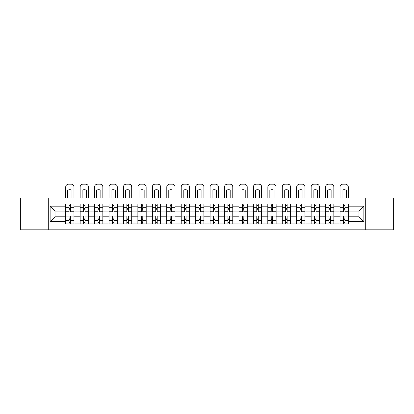 <?xml version="1.0" encoding="UTF-8"?>
<svg xmlns="http://www.w3.org/2000/svg" width="414" height="414" viewBox="0 0 414 414"><rect width="100%" height="100%" fill="white"/><g stroke="black" fill="none" stroke-linecap="round" stroke-linejoin="round"><path stroke-width="0.62" d="M365.722 229.811L393.3 229.811L393.3 198.068L20.7 198.068L20.7 229.811L365.722 229.811L365.722 198.068M80.114 223.891L80.114 206.814L74.008 206.814L74.008 223.891M74.008 206.814L74.008 203.993M80.114 206.814L80.114 203.993M88.446 203.993L88.446 223.891M94.552 223.891L94.552 203.993M102.884 203.993L102.884 223.891M108.991 223.891L108.991 203.993M117.322 203.993L117.322 223.891M123.429 223.891L123.429 203.993M131.761 203.993L131.761 223.891M137.867 223.891L137.867 203.993M146.194 203.993L146.194 223.891M152.305 223.891L152.305 203.993M160.632 203.993L160.632 223.891M166.744 223.891L166.744 203.993M175.07 203.993L175.07 223.891M181.177 223.891L181.177 203.993M189.508 203.993L189.508 223.891M195.615 223.891L195.615 203.993M203.947 203.993L203.947 223.891M210.053 223.891L210.053 203.993M218.385 203.993L218.385 223.891M224.492 223.891L224.492 203.993M232.823 203.993L232.823 223.891M238.93 223.891L238.93 203.993M247.256 203.993L247.256 223.891M253.368 223.891L253.368 203.993M261.695 203.993L261.695 223.891M267.806 223.891L267.806 203.993M276.133 203.993L276.133 223.891M282.239 223.891L282.239 203.993M290.571 203.993L290.571 223.891M296.678 223.891L296.678 203.993M305.009 203.993L305.009 223.891M311.116 223.891L311.116 203.993M319.448 203.993L319.448 223.891M325.554 223.891L325.554 203.993M333.886 203.993L333.886 223.891M339.992 223.891L339.992 203.993M339.992 216.812L333.886 216.812M325.554 216.812L319.448 216.812M311.116 216.812L305.009 216.812M296.678 216.812L290.571 216.812M282.239 216.812L276.133 216.812M267.806 216.812L261.695 216.812M253.368 216.812L247.256 216.812M238.93 216.812L232.823 216.812M224.492 216.812L218.385 216.812M210.053 216.812L203.947 216.812M195.615 216.812L189.508 216.812M181.177 216.812L175.07 216.812M166.744 216.812L160.632 216.812M152.305 216.812L146.194 216.812M137.867 216.812L131.761 216.812M123.429 216.812L117.322 216.812M108.991 216.812L102.884 216.812M94.552 216.812L88.446 216.812M80.114 216.812L74.008 216.812M339.992 211.073L333.886 211.073M325.554 211.073L319.448 211.073M311.116 211.073L305.009 211.073M296.678 211.073L290.571 211.073M282.239 211.073L276.133 211.073M267.806 211.073L261.695 211.073M253.368 211.073L247.256 211.073M238.93 211.073L232.823 211.073M224.492 211.073L218.385 211.073M210.053 211.073L203.947 211.073M195.615 211.073L189.508 211.073M181.177 211.073L175.07 211.073M166.744 211.073L160.632 211.073M152.305 211.073L146.194 211.073M137.867 211.073L131.761 211.073M123.429 211.073L117.322 211.073M108.991 211.073L102.884 211.073M94.552 211.073L88.446 211.073M80.114 211.073L74.008 211.073M55.036 216.812L65.681 216.812L65.681 211.073L55.036 211.073L55.036 216.812L50.13 221.718L50.13 206.167L65.681 206.167L65.681 211.073M348.319 211.073L348.319 216.812L358.964 216.812L358.964 211.073L348.319 211.073L348.319 203.993L65.681 203.993L65.681 206.167M348.319 206.167L363.87 206.167L363.87 221.718L348.319 221.718L348.319 216.812M65.681 216.812L65.681 223.891L348.319 223.891L348.319 221.718M65.681 221.718L50.13 221.718M48.278 229.811L48.278 198.068M70.582 222.504L69.102 222.504M69.102 205.38L70.582 205.38M85.02 222.504L83.54 222.504M83.54 205.38L85.02 205.38M99.458 222.504L97.978 222.504M97.978 205.38L99.458 205.38M113.897 222.504L112.417 222.504M112.417 205.38L113.897 205.38M128.335 222.504L126.855 222.504M126.855 205.38L128.335 205.38M142.773 222.504L141.293 222.504M141.293 205.38L142.773 205.38M157.211 222.504L155.726 222.504M155.726 205.38L157.211 205.38M171.644 222.504L170.164 222.504M170.164 205.38L171.644 205.38M186.083 222.504L184.603 222.504M184.603 205.38L186.083 205.38M200.521 222.504L199.041 222.504M199.041 205.38L200.521 205.38M214.959 222.504L213.479 222.504M213.479 205.38L214.959 205.38M229.397 222.504L227.917 222.504M227.917 205.38L229.397 205.38M243.836 222.504L242.356 222.504M242.356 205.38L243.836 205.38M258.274 222.504L256.789 222.504M256.789 205.38L258.274 205.38M272.707 222.504L271.227 222.504M271.227 205.38L272.707 205.38M287.145 222.504L285.665 222.504M285.665 205.38L287.145 205.38M301.583 222.504L300.103 222.504M300.103 205.38L301.583 205.38M316.022 222.504L314.542 222.504M314.542 205.38L316.022 205.38M330.46 222.504L328.98 222.504M328.98 205.38L330.46 205.38M344.898 222.504L343.418 222.504M343.418 205.38L344.898 205.38M50.13 206.167L55.036 211.073M358.964 216.812L363.87 221.718M358.964 211.073L363.87 206.167M73.961 223.891L73.961 211.766L70.582 211.766L70.582 203.993M69.102 203.993L69.102 211.766L65.722 211.766L65.722 203.993M73.961 211.766L73.961 203.993M65.722 223.891L65.722 216.118L69.102 216.118L69.102 223.891M70.582 223.891L70.582 216.118L73.961 216.118M69.102 209.732L70.582 209.732M65.722 216.118L65.722 211.766M70.582 218.152L69.102 218.152M70.582 222.685L69.102 222.685M69.102 219.353L70.582 219.353M70.582 208.527L69.102 208.527M69.102 205.194L70.582 205.194M73.961 198.068L73.961 186.962A2.779 2.779 0 0 0 71.187 184.189L68.501 184.189A2.779 2.779 0 0 0 65.722 186.962L65.722 198.068M67.715 198.068L67.715 190.15A5.739 5.739 0 0 1 71.974 190.15L71.974 198.068M88.399 223.891L88.399 211.766L85.02 211.766L85.02 203.993M83.54 203.993L83.54 211.766L80.161 211.766L80.161 203.993M88.399 211.766L88.399 203.993M80.161 223.891L80.161 216.118L83.54 216.118L83.54 223.891M85.02 223.891L85.02 216.118L88.399 216.118M83.54 209.732L85.02 209.732M80.161 216.118L80.161 211.766M85.02 218.152L83.54 218.152M85.02 222.685L83.54 222.685M83.54 219.353L85.02 219.353M85.02 208.527L83.54 208.527M83.54 205.194L85.02 205.194M88.399 198.068L88.399 186.962A2.779 2.779 0 0 0 85.62 184.189L82.94 184.189A2.779 2.779 0 0 0 80.161 186.962L80.161 198.068M82.153 198.068L82.153 190.15A5.739 5.739 0 0 1 86.407 190.15L86.407 198.068M102.838 223.891L102.838 211.766L99.458 211.766L99.458 203.993M97.978 203.993L97.978 211.766L94.599 211.766L94.599 203.993M102.838 211.766L102.838 203.993M94.599 223.891L94.599 216.118L97.978 216.118L97.978 223.891M99.458 223.891L99.458 216.118L102.838 216.118M97.978 209.732L99.458 209.732M94.599 216.118L94.599 211.766M99.458 218.152L97.978 218.152M99.458 222.685L97.978 222.685M97.978 219.353L99.458 219.353M99.458 208.527L97.978 208.527M97.978 205.194L99.458 205.194M102.838 198.068L102.838 186.962A2.779 2.779 0 0 0 100.059 184.189L97.378 184.189A2.779 2.779 0 0 0 94.599 186.962L94.599 198.068M96.591 198.068L96.591 190.15A5.739 5.739 0 0 1 100.845 190.15L100.845 198.068M117.276 223.891L117.276 211.766L113.897 211.766L113.897 203.993M112.417 203.993L112.417 211.766L109.037 211.766L109.037 203.993M117.276 211.766L117.276 203.993M109.037 223.891L109.037 216.118L112.417 216.118L112.417 223.891M113.897 223.891L113.897 216.118L117.276 216.118M112.417 209.732L113.897 209.732M109.037 216.118L109.037 211.766M113.897 218.152L112.417 218.152M113.897 222.685L112.417 222.685M112.417 219.353L113.897 219.353M113.897 208.527L112.417 208.527M112.417 205.194L113.897 205.194M117.276 198.068L117.276 186.962A2.779 2.779 0 0 0 114.497 184.189L111.816 184.189A2.779 2.779 0 0 0 109.037 186.962L109.037 198.068M111.03 198.068L111.03 190.15A5.739 5.739 0 0 1 115.283 190.15L115.283 198.068M131.714 223.891L131.714 211.766L128.335 211.766L128.335 203.993M126.855 203.993L126.855 211.766L123.475 211.766L123.475 203.993M131.714 211.766L131.714 203.993M123.475 223.891L123.475 216.118L126.855 216.118L126.855 223.891M128.335 223.891L128.335 216.118L131.714 216.118M126.855 209.732L128.335 209.732M123.475 216.118L123.475 211.766M128.335 218.152L126.855 218.152M128.335 222.685L126.855 222.685M126.855 219.353L128.335 219.353M128.335 208.527L126.855 208.527M126.855 205.194L128.335 205.194M131.714 198.068L131.714 186.962A2.779 2.779 0 0 0 128.935 184.189L126.249 184.189A2.779 2.779 0 0 0 123.475 186.962L123.475 198.068M125.463 198.068L125.463 190.15A5.739 5.739 0 0 1 129.722 190.15L129.722 198.068M146.147 223.891L146.147 211.766L142.773 211.766L142.773 203.993M141.293 203.993L141.293 211.766L137.914 211.766L137.914 203.993M146.147 211.766L146.147 203.993M137.914 223.891L137.914 216.118L141.293 216.118L141.293 223.891M142.773 223.891L142.773 216.118L146.147 216.118M141.293 209.732L142.773 209.732M137.914 216.118L137.914 211.766M142.773 218.152L141.293 218.152M142.773 222.685L141.293 222.685M141.293 219.353L142.773 219.353M142.773 208.527L141.293 208.527M141.293 205.194L142.773 205.194M146.147 198.068L146.147 186.962A2.779 2.779 0 0 0 143.373 184.189L140.688 184.189A2.779 2.779 0 0 0 137.914 186.962L137.914 198.068M139.901 198.068L139.901 190.15A5.739 5.739 0 0 1 144.16 190.15L144.16 198.068M160.585 223.891L160.585 211.766L157.211 211.766L157.211 203.993M155.726 203.993L155.726 211.766L152.352 211.766L152.352 203.993M160.585 211.766L160.585 203.993M152.352 223.891L152.352 216.118L155.726 216.118L155.726 223.891M157.211 223.891L157.211 216.118L160.585 216.118M155.726 209.732L157.211 209.732M152.352 216.118L152.352 211.766M157.211 218.152L155.726 218.152M157.211 222.685L155.726 222.685M155.726 219.353L157.211 219.353M157.211 208.527L155.726 208.527M155.726 205.194L157.211 205.194M160.585 198.068L160.585 186.962A2.779 2.779 0 0 0 157.812 184.189L155.126 184.189A2.779 2.779 0 0 0 152.352 186.962L152.352 198.068M154.339 198.068L154.339 190.15A5.739 5.739 0 0 1 158.598 190.15L158.598 198.068M175.024 223.891L175.024 211.766L171.644 211.766L171.644 203.993M170.164 203.993L170.164 211.766L166.79 211.766L166.79 203.993M175.024 211.766L175.024 203.993M166.79 223.891L166.79 216.118L170.164 216.118L170.164 223.891M171.644 223.891L171.644 216.118L175.024 216.118M170.164 209.732L171.644 209.732M166.79 216.118L166.79 211.766M171.644 218.152L170.164 218.152M171.644 222.685L170.164 222.685M170.164 219.353L171.644 219.353M171.644 208.527L170.164 208.527M170.164 205.194L171.644 205.194M175.024 198.068L175.024 186.962A2.779 2.779 0 0 0 172.25 184.189L169.564 184.189A2.779 2.779 0 0 0 166.79 186.962L166.79 198.068M168.777 198.068L168.777 190.15A5.739 5.739 0 0 1 173.036 190.15L173.036 198.068M189.462 223.891L189.462 211.766L186.083 211.766L186.083 203.993M184.603 203.993L184.603 211.766L181.223 211.766L181.223 203.993M189.462 211.766L189.462 203.993M181.223 223.891L181.223 216.118L184.603 216.118L184.603 223.891M186.083 223.891L186.083 216.118L189.462 216.118M184.603 209.732L186.083 209.732M181.223 216.118L181.223 211.766M186.083 218.152L184.603 218.152M186.083 222.685L184.603 222.685M184.603 219.353L186.083 219.353M186.083 208.527L184.603 208.527M184.603 205.194L186.083 205.194M189.462 198.068L189.462 186.962A2.779 2.779 0 0 0 186.688 184.189L184.002 184.189A2.779 2.779 0 0 0 181.223 186.962L181.223 198.068M183.216 198.068L183.216 190.15A5.739 5.739 0 0 1 187.475 190.15L187.475 198.068M203.9 223.891L203.9 211.766L200.521 211.766L200.521 203.993M199.041 203.993L199.041 211.766L195.662 211.766L195.662 203.993M203.9 211.766L203.9 203.993M195.662 223.891L195.662 216.118L199.041 216.118L199.041 223.891M200.521 223.891L200.521 216.118L203.9 216.118M199.041 209.732L200.521 209.732M195.662 216.118L195.662 211.766M200.521 218.152L199.041 218.152M200.521 222.685L199.041 222.685M199.041 219.353L200.521 219.353M200.521 208.527L199.041 208.527M199.041 205.194L200.521 205.194M203.9 198.068L203.9 186.962A2.779 2.779 0 0 0 201.121 184.189L198.441 184.189A2.779 2.779 0 0 0 195.662 186.962L195.662 198.068M197.654 198.068L197.654 190.15A5.739 5.739 0 0 1 201.908 190.15L201.908 198.068M218.338 223.891L218.338 211.766L214.959 211.766L214.959 203.993M213.479 203.993L213.479 211.766L210.1 211.766L210.1 203.993M218.338 211.766L218.338 203.993M210.1 223.891L210.1 216.118L213.479 216.118L213.479 223.891M214.959 223.891L214.959 216.118L218.338 216.118M213.479 209.732L214.959 209.732M210.1 216.118L210.1 211.766M214.959 218.152L213.479 218.152M214.959 222.685L213.479 222.685M213.479 219.353L214.959 219.353M214.959 208.527L213.479 208.527M213.479 205.194L214.959 205.194M218.338 198.068L218.338 186.962A2.779 2.779 0 0 0 215.559 184.189L212.879 184.189A2.779 2.779 0 0 0 210.1 186.962L210.1 198.068M212.092 198.068L212.092 190.15A5.739 5.739 0 0 1 216.346 190.15L216.346 198.068M232.777 223.891L232.777 211.766L229.397 211.766L229.397 203.993M227.917 203.993L227.917 211.766L224.538 211.766L224.538 203.993M232.777 211.766L232.777 203.993M224.538 223.891L224.538 216.118L227.917 216.118L227.917 223.891M229.397 223.891L229.397 216.118L232.777 216.118M227.917 209.732L229.397 209.732M224.538 216.118L224.538 211.766M229.397 218.152L227.917 218.152M229.397 222.685L227.917 222.685M227.917 219.353L229.397 219.353M229.397 208.527L227.917 208.527M227.917 205.194L229.397 205.194M232.777 198.068L232.777 186.962A2.779 2.779 0 0 0 229.998 184.189L227.312 184.189A2.779 2.779 0 0 0 224.538 186.962L224.538 198.068M226.525 198.068L226.525 190.15A5.739 5.739 0 0 1 230.784 190.15L230.784 198.068M247.21 223.891L247.21 211.766L243.836 211.766L243.836 203.993M242.356 203.993L242.356 211.766L238.976 211.766L238.976 203.993M247.21 211.766L247.21 203.993M238.976 223.891L238.976 216.118L242.356 216.118L242.356 223.891M243.836 223.891L243.836 216.118L247.21 216.118M242.356 209.732L243.836 209.732M238.976 216.118L238.976 211.766M243.836 218.152L242.356 218.152M243.836 222.685L242.356 222.685M242.356 219.353L243.836 219.353M243.836 208.527L242.356 208.527M242.356 205.194L243.836 205.194M247.21 198.068L247.21 186.962A2.779 2.779 0 0 0 244.436 184.189L241.75 184.189A2.779 2.779 0 0 0 238.976 186.962L238.976 198.068M240.964 198.068L240.964 190.15A5.739 5.739 0 0 1 245.223 190.15L245.223 198.068M261.648 223.891L261.648 211.766L258.274 211.766L258.274 203.993M256.789 203.993L256.789 211.766L253.415 211.766L253.415 203.993M261.648 211.766L261.648 203.993M253.415 223.891L253.415 216.118L256.789 216.118L256.789 223.891M258.274 223.891L258.274 216.118L261.648 216.118M256.789 209.732L258.274 209.732M253.415 216.118L253.415 211.766M258.274 218.152L256.789 218.152M258.274 222.685L256.789 222.685M256.789 219.353L258.274 219.353M258.274 208.527L256.789 208.527M256.789 205.194L258.274 205.194M261.648 198.068L261.648 186.962A2.779 2.779 0 0 0 258.874 184.189L256.188 184.189A2.779 2.779 0 0 0 253.415 186.962L253.415 198.068M255.402 198.068L255.402 190.15A5.739 5.739 0 0 1 259.661 190.15L259.661 198.068M276.086 223.891L276.086 211.766L272.707 211.766L272.707 203.993M271.227 203.993L271.227 211.766L267.853 211.766L267.853 203.993M276.086 211.766L276.086 203.993M267.853 223.891L267.853 216.118L271.227 216.118L271.227 223.891M272.707 223.891L272.707 216.118L276.086 216.118M271.227 209.732L272.707 209.732M267.853 216.118L267.853 211.766M272.707 218.152L271.227 218.152M272.707 222.685L271.227 222.685M271.227 219.353L272.707 219.353M272.707 208.527L271.227 208.527M271.227 205.194L272.707 205.194M276.086 198.068L276.086 186.962A2.779 2.779 0 0 0 273.312 184.189L270.627 184.189A2.779 2.779 0 0 0 267.853 186.962L267.853 198.068M269.84 198.068L269.84 190.15A5.739 5.739 0 0 1 274.099 190.15L274.099 198.068M290.524 223.891L290.524 211.766L287.145 211.766L287.145 203.993M285.665 203.993L285.665 211.766L282.286 211.766L282.286 203.993M290.524 211.766L290.524 203.993M282.286 223.891L282.286 216.118L285.665 216.118L285.665 223.891M287.145 223.891L287.145 216.118L290.524 216.118M285.665 209.732L287.145 209.732M282.286 216.118L282.286 211.766M287.145 218.152L285.665 218.152M287.145 222.685L285.665 222.685M285.665 219.353L287.145 219.353M287.145 208.527L285.665 208.527M285.665 205.194L287.145 205.194M290.524 198.068L290.524 186.962A2.779 2.779 0 0 0 287.751 184.189L285.065 184.189A2.779 2.779 0 0 0 282.286 186.962L282.286 198.068M284.278 198.068L284.278 190.15A5.739 5.739 0 0 1 288.537 190.15L288.537 198.068M304.963 223.891L304.963 211.766L301.583 211.766L301.583 203.993M300.103 203.993L300.103 211.766L296.724 211.766L296.724 203.993M304.963 211.766L304.963 203.993M296.724 223.891L296.724 216.118L300.103 216.118L300.103 223.891M301.583 223.891L301.583 216.118L304.963 216.118M300.103 209.732L301.583 209.732M296.724 216.118L296.724 211.766M301.583 218.152L300.103 218.152M301.583 222.685L300.103 222.685M300.103 219.353L301.583 219.353M301.583 208.527L300.103 208.527M300.103 205.194L301.583 205.194M304.963 198.068L304.963 186.962A2.779 2.779 0 0 0 302.184 184.189L299.503 184.189A2.779 2.779 0 0 0 296.724 186.962L296.724 198.068M298.717 198.068L298.717 190.15A5.739 5.739 0 0 1 302.97 190.15L302.97 198.068M319.401 223.891L319.401 211.766L316.022 211.766L316.022 203.993M314.542 203.993L314.542 211.766L311.162 211.766L311.162 203.993M319.401 211.766L319.401 203.993M311.162 223.891L311.162 216.118L314.542 216.118L314.542 223.891M316.022 223.891L316.022 216.118L319.401 216.118M314.542 209.732L316.022 209.732M311.162 216.118L311.162 211.766M316.022 218.152L314.542 218.152M316.022 222.685L314.542 222.685M314.542 219.353L316.022 219.353M316.022 208.527L314.542 208.527M314.542 205.194L316.022 205.194M319.401 198.068L319.401 186.962A2.779 2.779 0 0 0 316.622 184.189L313.941 184.189A2.779 2.779 0 0 0 311.162 186.962L311.162 198.068M313.155 198.068L313.155 190.15A5.739 5.739 0 0 1 317.409 190.15L317.409 198.068M333.839 223.891L333.839 211.766L330.46 211.766L330.46 203.993M328.98 203.993L328.98 211.766L325.601 211.766L325.601 203.993M333.839 211.766L333.839 203.993M325.601 223.891L325.601 216.118L328.98 216.118L328.98 223.891M330.46 223.891L330.46 216.118L333.839 216.118M328.98 209.732L330.46 209.732M325.601 216.118L325.601 211.766M330.46 218.152L328.98 218.152M330.46 222.685L328.98 222.685M328.98 219.353L330.46 219.353M330.46 208.527L328.98 208.527M328.98 205.194L330.46 205.194M333.839 198.068L333.839 186.962A2.779 2.779 0 0 0 331.06 184.189L328.38 184.189A2.779 2.779 0 0 0 325.601 186.962L325.601 198.068M327.593 198.068L327.593 190.15A5.739 5.739 0 0 1 331.847 190.15L331.847 198.068M348.277 223.891L348.277 211.766L344.898 211.766L344.898 203.993M343.418 203.993L343.418 211.766L340.039 211.766L340.039 203.993M348.277 211.766L348.277 203.993M340.039 223.891L340.039 216.118L343.418 216.118L343.418 223.891M344.898 223.891L344.898 216.118L348.277 216.118M343.418 209.732L344.898 209.732M340.039 216.118L340.039 211.766M344.898 218.152L343.418 218.152M344.898 222.685L343.418 222.685M343.418 219.353L344.898 219.353M344.898 208.527L343.418 208.527M343.418 205.194L344.898 205.194M348.277 198.068L348.277 186.962A2.779 2.779 0 0 0 345.499 184.189L342.813 184.189A2.779 2.779 0 0 0 340.039 186.962L340.039 198.068M342.026 198.068L342.026 190.15A5.739 5.739 0 0 1 346.285 190.15L346.285 198.068M325.554 206.814L319.448 206.814M311.116 206.814L305.009 206.814M296.678 206.814L290.571 206.814M282.239 206.814L276.133 206.814M267.806 206.814L261.695 206.814M253.368 206.814L247.256 206.814M238.93 206.814L232.823 206.814M224.492 206.814L218.385 206.814M210.053 206.814L203.947 206.814M195.615 206.814L189.508 206.814M181.177 206.814L175.07 206.814M166.744 206.814L160.632 206.814M152.305 206.814L146.194 206.814M137.867 206.814L131.761 206.814M123.429 206.814L117.322 206.814M108.991 206.814L102.884 206.814M94.552 206.814L88.446 206.814M339.992 206.814L333.886 206.814M325.554 221.066L319.448 221.066M311.116 221.066L305.009 221.066M296.678 221.066L290.571 221.066M282.239 221.066L276.133 221.066M267.806 221.066L261.695 221.066M253.368 221.066L247.256 221.066M238.93 221.066L232.823 221.066M224.492 221.066L218.385 221.066M210.053 221.066L203.947 221.066M195.615 221.066L189.508 221.066M181.177 221.066L175.07 221.066M166.744 221.066L160.632 221.066M152.305 221.066L146.194 221.066M137.867 221.066L131.761 221.066M123.429 221.066L117.322 221.066M108.991 221.066L102.884 221.066M94.552 221.066L88.446 221.066M80.114 221.066L74.008 221.066M339.992 221.066L333.886 221.066M73.961 207.186L70.582 207.186M69.102 207.186L65.722 207.186M69.102 207.31L65.722 207.31M69.102 220.574L65.722 220.574M69.102 220.698L65.722 220.698M73.961 220.698L70.582 220.698M73.961 207.31L70.582 207.31M73.961 220.574L70.582 220.574M88.399 207.186L85.02 207.186M83.54 207.186L80.161 207.186M83.54 207.31L80.161 207.31M83.54 220.574L80.161 220.574M83.54 220.698L80.161 220.698M88.399 220.698L85.02 220.698M88.399 207.31L85.02 207.31M88.399 220.574L85.02 220.574M102.838 207.186L99.458 207.186M97.978 207.186L94.599 207.186M97.978 207.31L94.599 207.31M97.978 220.574L94.599 220.574M97.978 220.698L94.599 220.698M102.838 220.698L99.458 220.698M102.838 207.31L99.458 207.31M102.838 220.574L99.458 220.574M117.276 207.186L113.897 207.186M112.417 207.186L109.037 207.186M112.417 207.31L109.037 207.31M112.417 220.574L109.037 220.574M112.417 220.698L109.037 220.698M117.276 220.698L113.897 220.698M117.276 207.31L113.897 207.31M117.276 220.574L113.897 220.574M131.714 207.186L128.335 207.186M126.855 207.186L123.475 207.186M126.855 207.31L123.475 207.31M126.855 220.574L123.475 220.574M126.855 220.698L123.475 220.698M131.714 220.698L128.335 220.698M131.714 207.31L128.335 207.31M131.714 220.574L128.335 220.574M146.147 207.186L142.773 207.186M141.293 207.186L137.914 207.186M141.293 207.31L137.914 207.31M141.293 220.574L137.914 220.574M141.293 220.698L137.914 220.698M146.147 220.698L142.773 220.698M146.147 207.31L142.773 207.31M146.147 220.574L142.773 220.574M160.585 207.186L157.211 207.186M155.726 207.186L152.352 207.186M155.726 207.31L152.352 207.31M155.726 220.574L152.352 220.574M155.726 220.698L152.352 220.698M160.585 220.698L157.211 220.698M160.585 207.31L157.211 207.31M160.585 220.574L157.211 220.574M175.024 207.186L171.644 207.186M170.164 207.186L166.79 207.186M170.164 207.31L166.79 207.31M170.164 220.574L166.79 220.574M170.164 220.698L166.79 220.698M175.024 220.698L171.644 220.698M175.024 207.31L171.644 207.31M175.024 220.574L171.644 220.574M189.462 207.186L186.083 207.186M184.603 207.186L181.223 207.186M184.603 207.31L181.223 207.31M184.603 220.574L181.223 220.574M184.603 220.698L181.223 220.698M189.462 220.698L186.083 220.698M189.462 207.31L186.083 207.31M189.462 220.574L186.083 220.574M203.9 207.186L200.521 207.186M199.041 207.186L195.662 207.186M199.041 207.31L195.662 207.31M199.041 220.574L195.662 220.574M199.041 220.698L195.662 220.698M203.9 220.698L200.521 220.698M203.9 207.31L200.521 207.31M203.9 220.574L200.521 220.574M218.338 207.186L214.959 207.186M213.479 207.186L210.1 207.186M213.479 207.31L210.1 207.31M213.479 220.574L210.1 220.574M213.479 220.698L210.1 220.698M218.338 220.698L214.959 220.698M218.338 207.31L214.959 207.31M218.338 220.574L214.959 220.574M232.777 207.186L229.397 207.186M227.917 207.186L224.538 207.186M227.917 207.31L224.538 207.31M227.917 220.574L224.538 220.574M227.917 220.698L224.538 220.698M232.777 220.698L229.397 220.698M232.777 207.31L229.397 207.31M232.777 220.574L229.397 220.574M247.21 207.186L243.836 207.186M242.356 207.186L238.976 207.186M242.356 207.31L238.976 207.31M242.356 220.574L238.976 220.574M242.356 220.698L238.976 220.698M247.21 220.698L243.836 220.698M247.21 207.31L243.836 207.31M247.21 220.574L243.836 220.574M261.648 207.186L258.274 207.186M256.789 207.186L253.415 207.186M256.789 207.31L253.415 207.31M256.789 220.574L253.415 220.574M256.789 220.698L253.415 220.698M261.648 220.698L258.274 220.698M261.648 207.31L258.274 207.31M261.648 220.574L258.274 220.574M276.086 207.186L272.707 207.186M271.227 207.186L267.853 207.186M271.227 207.31L267.853 207.31M271.227 220.574L267.853 220.574M271.227 220.698L267.853 220.698M276.086 220.698L272.707 220.698M276.086 207.31L272.707 207.31M276.086 220.574L272.707 220.574M290.524 207.186L287.145 207.186M285.665 207.186L282.286 207.186M285.665 207.31L282.286 207.31M285.665 220.574L282.286 220.574M285.665 220.698L282.286 220.698M290.524 220.698L287.145 220.698M290.524 207.31L287.145 207.31M290.524 220.574L287.145 220.574M304.963 207.186L301.583 207.186M300.103 207.186L296.724 207.186M300.103 207.31L296.724 207.31M300.103 220.574L296.724 220.574M300.103 220.698L296.724 220.698M304.963 220.698L301.583 220.698M304.963 207.31L301.583 207.31M304.963 220.574L301.583 220.574M319.401 207.186L316.022 207.186M314.542 207.186L311.162 207.186M314.542 207.31L311.162 207.31M314.542 220.574L311.162 220.574M314.542 220.698L311.162 220.698M319.401 220.698L316.022 220.698M319.401 207.31L316.022 207.31M319.401 220.574L316.022 220.574M333.839 207.186L330.46 207.186M328.98 207.186L325.601 207.186M328.98 207.31L325.601 207.31M328.98 220.574L325.601 220.574M328.98 220.698L325.601 220.698M333.839 220.698L330.46 220.698M333.839 207.31L330.46 207.31M333.839 220.574L330.46 220.574M348.277 207.186L344.898 207.186M343.418 207.186L340.039 207.186M343.418 207.31L340.039 207.31M343.418 220.574L340.039 220.574M343.418 220.698L340.039 220.698M348.277 220.698L344.898 220.698M348.277 207.31L344.898 207.31M348.277 220.574L344.898 220.574"/></g></svg>
